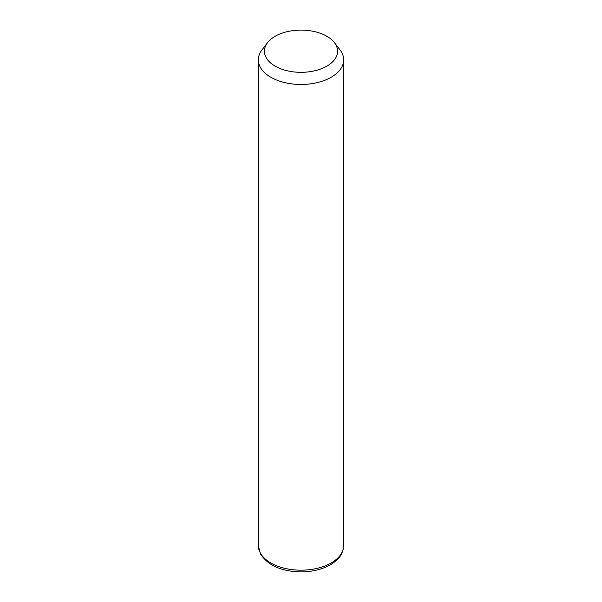 <?xml version="1.0" encoding="UTF-8"?>
<svg xmlns="http://www.w3.org/2000/svg" width="602" height="602" viewBox="0 0 602 602"><rect width="100%" height="100%" fill="white"/><g stroke="black" fill="none" stroke-linecap="round" stroke-linejoin="round"><path stroke-width="0.9" d="M334.381 42.591L339.949 49.778A42.667 24.629 180 0 1 341.936 52.901A42.667 24.629 180 0 1 343.667 59.831A42.667 24.629 180 0 1 307.065 84.212A42.667 24.629 180 0 1 260.064 66.769A42.667 24.629 180 0 1 258.333 59.831A42.667 24.629 180 0 1 262.051 49.778L267.619 42.591A36.572 21.115 180 0 1 301 30.1A36.572 21.115 180 0 1 334.381 42.591A36.572 21.115 180 0 1 336.089 45.27A36.572 21.115 180 0 1 311.294 71.472A36.572 21.115 180 0 1 265.911 57.16A36.572 21.115 180 0 1 267.619 42.591M343.667 59.831L343.667 545.547A42.667 24.629 180 0 1 307.065 569.936A42.667 24.629 180 0 1 260.064 552.486A42.667 24.629 180 0 1 258.333 545.547L258.333 59.831M343.667 545.547C342.613 556.474 337.398 560.018 330.919 564.48C322.574 569.319 312.656 571.795 301.158 571.9C281.367 571.501 267.755 565.428 260.335 553.667L258.333 545.547"/></g></svg>
